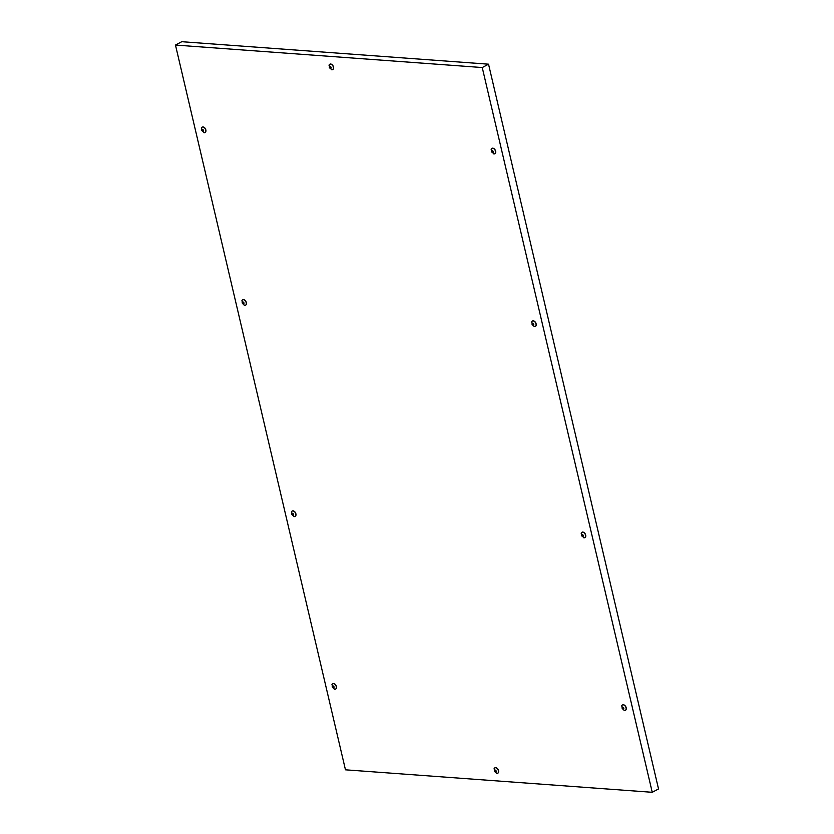 <?xml version="1.0" encoding="UTF-8"?>
<svg xmlns="http://www.w3.org/2000/svg" width="834" height="834" viewBox="0 0 834 834"><rect width="100%" height="100%" fill="white"/><g stroke="black" fill="none" stroke-linecap="round" stroke-linejoin="round"><path stroke-width="1.25" d="M345.464 769.813L652.24 792.3L482.25 67.544L175.474 45.057L345.464 769.813M652.24 792.3L658.526 788.943L488.536 64.187L482.25 67.544M175.474 45.057L181.76 41.7L488.536 64.187M622.508 704.939A3.055 1.981 61.9 0 1 622.581 704.897A3.055 1.981 61.9 0 1 623.352 704.74A3.055 1.981 61.9 0 1 626.011 707.19A3.055 1.981 61.9 0 1 625.458 710.276A3.055 1.981 61.9 0 1 625.385 710.307M623.206 704.813A3.055 1.981 61.9 0 1 625.865 707.263A3.055 1.981 61.9 0 1 625.312 710.349A3.055 1.981 61.9 0 1 624.061 710.412L621.695 705.971A3.055 1.981 61.9 0 1 622.435 704.97A3.055 1.981 61.9 0 1 623.206 704.813M623.217 709.38C619.464 706.502 625.74 706.961 623.217 709.38M622.685 707.618L622.185 708.274L623.582 709.192L623.686 708.045L622.821 707.336M622.612 708.931L623.196 708.619L622.769 707.962M582.007 532.28A3.055 1.981 61.9 0 1 582.08 532.238A3.055 1.981 61.9 0 1 582.851 532.082A3.055 1.981 61.9 0 1 585.51 534.531A3.055 1.981 61.9 0 1 584.957 537.617A3.055 1.981 61.9 0 1 584.884 537.649M582.705 532.155A3.055 1.981 61.9 0 1 585.364 534.604A3.055 1.981 61.9 0 1 584.811 537.69A3.055 1.981 61.9 0 1 583.571 537.753L581.194 533.312A3.055 1.981 61.9 0 1 581.934 532.311A3.055 1.981 61.9 0 1 582.705 532.155M582.726 536.721C578.963 533.843 585.239 534.302 582.726 536.721M582.195 534.959L581.694 535.626L583.091 536.533L583.185 535.386L582.32 534.677M582.111 536.272L582.705 535.96L582.278 535.313M292.234 511.034A3.055 1.981 61.9 0 1 292.307 511.002A3.055 1.981 61.9 0 1 293.078 510.846A3.055 1.981 61.9 0 1 295.736 513.296A3.055 1.981 61.9 0 1 295.184 516.382A3.055 1.981 61.9 0 1 295.111 516.413M292.932 510.919A3.055 1.981 61.9 0 1 295.59 513.369A3.055 1.981 61.9 0 1 295.038 516.454A3.055 1.981 61.9 0 1 293.787 516.507L291.42 512.076A3.055 1.981 61.9 0 1 292.161 511.075A3.055 1.981 61.9 0 1 292.932 510.919M292.942 515.485C289.189 512.608 295.465 513.066 292.942 515.485M292.713 513.306L292.015 513.233L291.827 514.036L292.619 513.4M292.724 513.285L293.37 515.162M292.411 513.723L291.91 514.38L293.172 515.276M292.338 515.037L292.922 514.724L292.494 514.067M332.724 683.692A3.055 1.981 61.9 0 1 332.797 683.651A3.055 1.981 61.9 0 1 333.569 683.505A3.055 1.981 61.9 0 1 336.227 685.955A3.055 1.981 61.9 0 1 335.675 689.04A3.055 1.981 61.9 0 1 335.602 689.072M333.423 683.578A3.055 1.981 61.9 0 1 336.081 686.028A3.055 1.981 61.9 0 1 335.529 689.113A3.055 1.981 61.9 0 1 334.288 689.165L331.922 684.735A3.055 1.981 61.9 0 1 332.651 683.734A3.055 1.981 61.9 0 1 333.423 683.578M333.444 688.144C329.68 685.256 335.966 685.725 333.444 688.144M333.204 685.955L332.526 686.382M333.225 685.944L333.986 687.153L333.287 687.737L333.871 687.821M333.673 687.935L332.839 687.696L333.423 687.383L332.995 686.726L332.412 687.039L332.839 687.696M242.684 299.792A3.055 1.981 61.9 0 1 242.757 299.75A3.055 1.981 61.9 0 1 243.528 299.594A3.055 1.981 61.9 0 1 246.186 302.044A3.055 1.981 61.9 0 1 245.634 305.129A3.055 1.981 61.9 0 1 245.561 305.161M243.382 299.667A3.055 1.981 61.9 0 1 246.04 302.117A3.055 1.981 61.9 0 1 245.488 305.202A3.055 1.981 61.9 0 1 244.237 305.254L241.87 300.824A3.055 1.981 61.9 0 1 242.611 299.823A3.055 1.981 61.9 0 1 243.382 299.667M243.403 304.233C239.639 301.355 245.915 301.814 243.403 304.233M243.278 302.044L242.486 302.471M242.975 302.2L243.82 303.92M243.622 304.024L242.788 303.784L243.372 303.472L242.955 302.815L242.36 303.128L242.788 303.784M329.826 64.218A3.055 1.981 61.9 0 1 329.899 64.176A3.055 1.981 61.9 0 1 330.671 64.02A3.055 1.981 61.9 0 1 333.329 66.47A3.055 1.981 61.9 0 1 332.776 69.556A3.055 1.981 61.9 0 1 332.703 69.597M330.525 64.103A3.055 1.981 61.9 0 1 333.183 66.543A3.055 1.981 61.9 0 1 332.63 69.639A3.055 1.981 61.9 0 1 331.39 69.691L329.013 65.26A3.055 1.981 61.9 0 1 329.753 64.249A3.055 1.981 61.9 0 1 330.525 64.103M330.545 68.659C326.782 65.782 333.058 66.24 330.545 68.659M330.014 66.897L329.513 67.564L330.91 68.471L331.004 67.325L330.139 66.616M329.941 68.211L330.525 67.898L330.097 67.252M202.182 127.133A3.055 1.981 61.9 0 1 202.255 127.091A3.055 1.981 61.9 0 1 203.027 126.935A3.055 1.981 61.9 0 1 205.685 129.385A3.055 1.981 61.9 0 1 205.133 132.47A3.055 1.981 61.9 0 1 205.06 132.502M202.881 127.008A3.055 1.981 61.9 0 1 205.539 129.458A3.055 1.981 61.9 0 1 204.987 132.543A3.055 1.981 61.9 0 1 203.746 132.606L201.38 128.165A3.055 1.981 61.9 0 1 202.109 127.164A3.055 1.981 61.9 0 1 202.881 127.008M202.902 131.574C199.138 128.697 205.425 129.155 202.902 131.574M202.704 129.374L201.984 129.812M202.683 129.385L203.444 130.594L202.745 131.167L203.329 131.261M203.131 131.365L202.297 131.126L202.881 130.813L202.453 130.167L201.87 130.479L202.297 131.126M494.864 767.843A3.055 1.981 61.9 0 1 494.937 767.801A3.055 1.981 61.9 0 1 495.709 767.655A3.055 1.981 61.9 0 1 498.367 770.105A3.055 1.981 61.9 0 1 497.815 773.191A3.055 1.981 61.9 0 1 497.742 773.222M495.563 767.728A3.055 1.981 61.9 0 1 498.221 770.178A3.055 1.981 61.9 0 1 497.669 773.264A3.055 1.981 61.9 0 1 496.418 773.316L494.051 768.885A3.055 1.981 61.9 0 1 494.791 767.885A3.055 1.981 61.9 0 1 495.563 767.728M495.584 772.294C491.82 769.407 498.096 769.876 495.584 772.294M495.354 770.095L496.001 771.971M495.803 772.086L494.969 771.846L495.552 771.533L495.125 770.877L494.541 771.189L494.969 771.846M532.457 321.027A3.055 1.981 61.9 0 1 532.53 320.986A3.055 1.981 61.9 0 1 533.301 320.829A3.055 1.981 61.9 0 1 535.96 323.279A3.055 1.981 61.9 0 1 535.407 326.365A3.055 1.981 61.9 0 1 535.334 326.396M533.155 320.913A3.055 1.981 61.9 0 1 535.814 323.352A3.055 1.981 61.9 0 1 535.261 326.438A3.055 1.981 61.9 0 1 534.021 326.501L531.654 322.07A3.055 1.981 61.9 0 1 532.384 321.059A3.055 1.981 61.9 0 1 533.155 320.913M533.176 325.469C529.413 322.591 535.689 323.05 533.176 325.469M532.936 323.29L532.259 323.707M532.957 323.279L533.593 325.156M533.406 325.26L532.572 325.02L533.155 324.707L532.728 324.061L532.144 324.374L532.572 325.02M491.966 148.369A3.055 1.981 61.9 0 1 492.039 148.327A3.055 1.981 61.9 0 1 492.811 148.171A3.055 1.981 61.9 0 1 495.469 150.62A3.055 1.981 61.9 0 1 494.916 153.706A3.055 1.981 61.9 0 1 494.843 153.748M492.665 148.254A3.055 1.981 61.9 0 1 495.323 150.693A3.055 1.981 61.9 0 1 494.771 153.779A3.055 1.981 61.9 0 1 493.519 153.842L491.153 149.411A3.055 1.981 61.9 0 1 491.893 148.4A3.055 1.981 61.9 0 1 492.665 148.254M492.675 152.81C488.922 149.932 495.198 150.391 492.675 152.81M492.446 150.631L493.102 152.497M492.143 151.048L491.643 151.715L492.904 152.601M492.07 152.361L492.654 152.049L492.227 151.402M622.268 707.795L622.852 707.482M622.425 708.441L623.008 708.129M622.539 708.629L623.123 708.316M581.767 535.136L582.361 534.823M581.923 535.793L582.507 535.48M582.049 535.97L582.632 535.657M292.036 513.723L292.619 513.41M291.994 513.9L292.578 513.588M292.15 514.547L292.734 514.234M292.265 514.734L292.849 514.422M332.495 686.549L333.079 686.236M332.641 687.206L333.235 686.893M332.766 687.393L333.35 687.08M242.444 302.648L243.028 302.335M242.6 303.295L243.184 302.982M242.715 303.482L243.299 303.169M329.597 67.074L330.181 66.762M329.743 67.731L330.327 67.418M329.868 67.908L330.452 67.596M201.953 129.989L202.537 129.677M202.099 130.646L202.693 130.333M202.224 130.823L202.808 130.511M494.625 770.699L495.208 770.387M494.781 771.356L495.365 771.043M494.896 771.544L495.479 771.231M532.228 323.884L532.811 323.571M532.373 324.541L532.957 324.228M532.499 324.718L533.082 324.405M491.758 151.048L492.352 150.735M491.726 151.225L492.31 150.912M491.883 151.882L492.467 151.569M491.997 152.059L492.581 151.746"/></g></svg>

